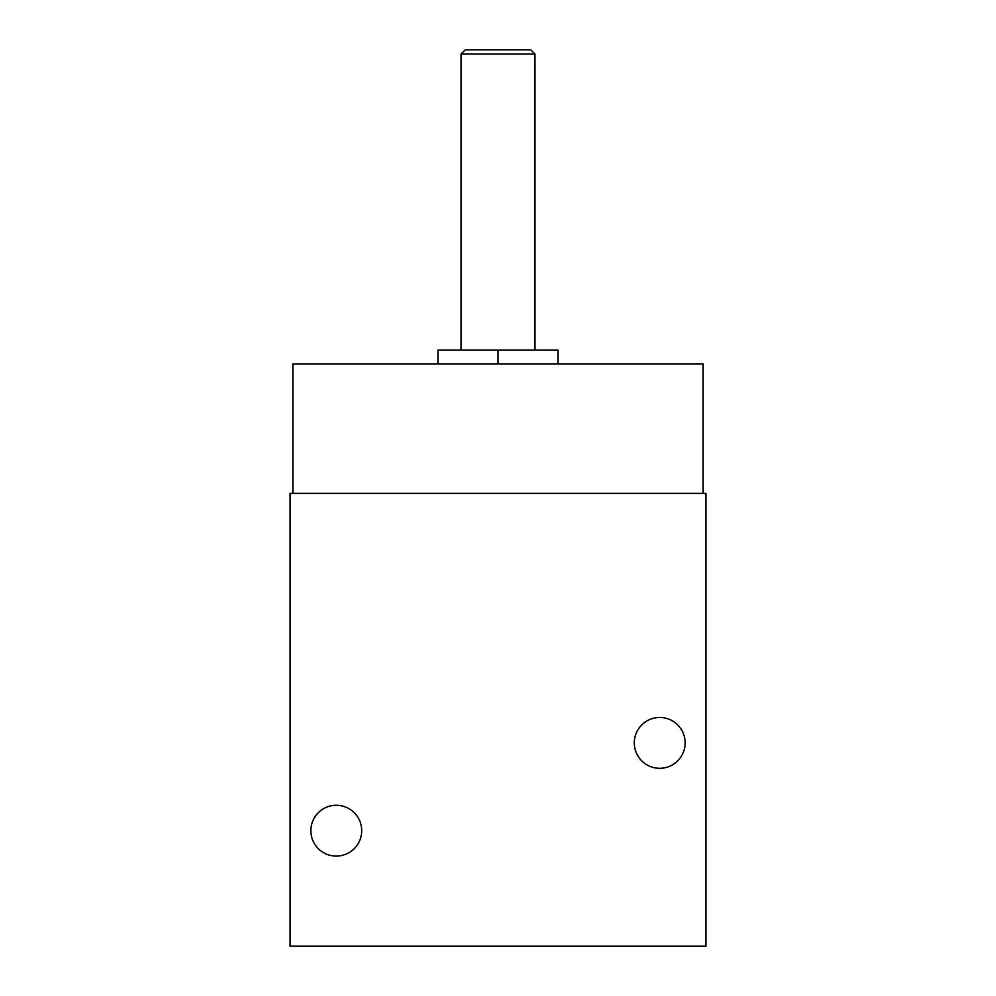 <?xml version="1.0" encoding="UTF-8"?>
<svg xmlns="http://www.w3.org/2000/svg" width="996" height="996" viewBox="0 0 996 996"><rect width="100%" height="100%" fill="white"/><g stroke="black" fill="none" stroke-linecap="round" stroke-linejoin="round"><path stroke-width="1.49" d="M290.073 493.381L290.073 946.2L705.927 946.2L705.927 493.381L290.073 493.381M703.151 493.381L703.151 364.001L292.849 364.001L292.849 493.381M685.136 742.892A25.41 25.41 0 0 0 647.014 720.88A25.41 25.41 0 0 0 647.014 764.903A25.41 25.41 0 0 0 685.136 742.892M361.697 830.689A25.41 25.41 0 0 0 323.575 808.677A25.41 25.41 0 0 0 323.575 852.688A25.41 25.41 0 0 0 361.697 830.689M437.929 364.001L437.929 350.144L558.071 350.144L558.071 364.001M498 364.001L498 350.144M461.036 54.045L534.964 54.045L530.719 49.8L465.281 49.8L461.036 54.045L461.036 350.144M534.964 54.045L534.964 350.144"/></g></svg>
